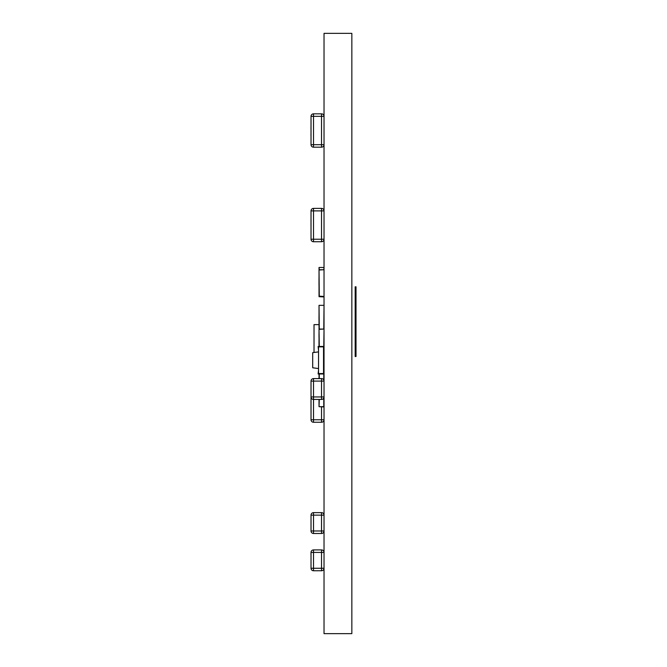<?xml version="1.0" encoding="UTF-8"?>
<svg xmlns="http://www.w3.org/2000/svg" width="667" height="667" viewBox="0 0 667 667"><rect width="100%" height="100%" fill="white"/><g stroke="black" fill="none" stroke-linecap="round" stroke-linejoin="round"><path stroke-width="1" d="M351.842 33.35L351.842 633.65L324.029 633.65L324.029 33.35L351.842 33.35M323.537 358.821L324.029 359.071L323.778 369.393M324.029 359.213L323.537 358.963M319.026 373.979L319.026 378.598M319.026 374.946L319.026 374.295M318.993 373.628L318.993 374.295M324.029 267.484L319.026 267.484L324.029 267.484L323.778 269.751L319.276 269.751L319.026 267.484L319.026 296.69L324.029 296.665M318.993 281.591L318.993 283.016M319.026 282.7L318.993 283.217M324.029 116.341A2.501 2.501 0 0 0 321.527 113.84A2.501 2.501 0 0 1 324.029 116.341L321.527 116.341L321.527 144.689L324.029 144.689A2.501 2.501 0 0 1 321.527 147.19L313.523 147.19A2.501 2.501 0 0 1 311.022 144.689L313.523 144.689L313.523 116.341L321.527 116.341L321.527 113.84L313.523 113.84L313.523 116.341L311.022 116.341L311.022 144.689A2.501 2.501 0 0 0 313.523 147.19L313.523 144.689L321.527 144.689L321.527 147.19A2.501 2.501 0 0 0 324.029 144.689M310.989 127.981L311.022 129.198L311.022 127.981M310.989 127.43L311.022 126.622M311.022 129.365L310.989 128.564M311.022 132.658L311.022 131.282M311.022 129.915L310.989 131.282M310.989 133.934L310.989 134.692M311.022 133.7L310.989 135.734M311.022 133.258L310.989 133.7M310.989 133.759L310.989 134.542M311.022 116.341A2.501 2.501 0 0 1 313.523 113.84A2.501 2.501 0 0 0 311.022 116.341M324.029 515.141A2.501 2.501 0 0 0 321.527 512.64L321.527 515.141L313.523 515.141L313.523 512.64A2.501 2.501 0 0 0 311.022 515.141L311.022 530.982L313.523 530.982L313.523 515.141L311.022 515.141A2.501 2.501 0 0 1 313.523 512.64L321.527 512.64A2.501 2.501 0 0 1 324.029 515.141L321.527 515.141L321.527 530.982L313.523 530.982L313.523 533.483L321.527 533.483A2.501 2.501 0 0 0 324.029 530.982A2.501 2.501 0 0 1 321.527 533.483L321.527 530.982L324.029 530.982M311.022 515.658L311.022 519.993M313.523 533.483A2.501 2.501 0 0 1 311.022 530.982A2.501 2.501 0 0 0 313.523 533.483M355.178 356.512L355.178 286.81L356.011 286.81L356.011 356.512L355.178 356.512M324.029 552.418A2.501 2.501 0 0 0 321.527 549.916L321.527 552.418L313.523 552.418L313.523 549.916A2.501 2.501 0 0 0 311.022 552.418L311.022 568.259L313.523 568.259L313.523 552.418L311.022 552.418A2.501 2.501 0 0 1 313.523 549.916L321.527 549.916A2.501 2.501 0 0 1 324.029 552.418L321.527 552.418L321.527 568.259L313.523 568.259L313.523 570.76L321.527 570.76A2.501 2.501 0 0 0 324.029 568.259A2.501 2.501 0 0 1 321.527 570.76L321.527 568.259L324.029 568.259M310.989 552.985L311.022 557.262M313.523 570.76A2.501 2.501 0 0 1 311.022 568.259A2.501 2.501 0 0 0 313.523 570.76M324.029 381.099A2.501 2.501 0 0 0 321.527 378.598L321.527 381.099L313.523 381.099L313.523 378.598A2.501 2.501 0 0 0 311.022 381.099L311.022 396.94L313.523 396.94L313.523 381.099L311.022 381.099A2.501 2.501 0 0 1 313.523 378.598L321.527 378.598A2.501 2.501 0 0 1 324.029 381.099L321.527 381.099L321.527 396.94L313.523 396.94L313.523 399.441L321.527 399.441A2.501 2.501 0 0 0 324.029 396.94A2.501 2.501 0 0 1 321.527 399.441L321.527 396.94L324.029 396.94M311.022 381.607L311.022 385.951M313.523 399.441A2.501 2.501 0 0 1 311.022 396.94L311.022 419.76L313.523 419.76L313.523 399.441A2.501 2.501 0 0 1 311.022 396.94M318.534 368.559L318.534 351.884L312.698 352.651L312.698 367.784L318.534 368.559M323.537 373.562L323.537 346.882L318.534 346.882L318.534 373.562L323.537 373.562M323.537 351.05L323.954 346.465L318.117 346.465L318.534 350.217M318.534 370.227L318.117 373.979L323.954 373.979L323.537 369.393M314.024 352.476L314.024 324.621L319.026 324.621M324.029 305.344L319.026 305.344L324.029 305.344L323.778 329.064L319.276 329.064L319.026 305.344L319.026 346.465M319.026 316.425L318.993 317.117L319.026 316.425M319.026 320.41L319.026 319.66M319.026 319.685L319.026 318.976L318.993 319.66M319.026 315.683L318.993 316.425M318.993 320.135L319.026 318.976M318.993 318.359L318.993 317.609M318.993 316.842L318.993 317.375M318.993 318.259L318.993 318.976M319.026 321.227L319.026 320.577M318.993 319.91L318.993 320.577M324.029 329.315L323.778 346.465M323.778 351.05L324.029 355.653L323.537 355.903M323.537 355.744L324.029 355.494M319.026 340.654L319.026 341.196M318.993 340.704L318.993 341.221M318.993 343.505L319.026 342.788M318.993 342.079L318.993 342.788L318.993 342.079M319.026 345.039L319.026 344.389M319.026 343.722L318.993 344.389M319.276 346.465L319.026 329.315L323.778 329.064M319.026 342.021L318.993 341.387M319.026 341.963L318.993 341.354M318.993 343.663L318.993 342.955M319.026 345.206L318.993 344.556M318.993 333.383L319.026 333.917M319.026 333.95L318.993 333.433M319.026 336.226L319.026 335.518L318.993 336.226M319.026 334.526L318.993 333.917M318.993 334.801L318.993 335.518L318.993 334.801M319.026 337.769L319.026 337.118M319.026 336.451L318.993 337.118M318.993 334.25L318.993 334.859M318.993 335.851L318.993 336.56M323.778 398.032L323.778 406.92L319.026 406.67L319.276 399.441M319.026 399.441L319.026 406.67L324.029 406.67M324.029 270.002L324.029 296.181M319.026 285.059L319.026 284.309M319.026 283.633L318.993 284.059M319.026 280.34L319.026 281.074M319.026 281.766L318.993 281.074M323.778 296.431L319.276 296.181L319.026 270.002L323.778 269.751M318.993 284.784L318.993 284.342M318.993 283.183L318.993 283.683M318.993 281.557L318.993 282.249M318.993 285.276L318.993 284.826M324.029 210.889L321.527 210.889L321.527 208.387A2.501 2.501 0 0 1 324.029 210.889A2.501 2.501 0 0 0 321.527 208.387L313.523 208.387L313.523 210.889L311.022 210.889L311.022 239.236L313.523 239.236L313.523 210.889L321.527 210.889L321.527 239.236L324.029 239.236A2.501 2.501 0 0 1 321.527 241.737L313.523 241.737A2.501 2.501 0 0 1 311.022 239.236A2.501 2.501 0 0 0 313.523 241.737L313.523 239.236L321.527 239.236L321.527 241.737A2.501 2.501 0 0 0 324.029 239.236M310.989 223.462L311.022 225.246M311.022 219.618L310.989 221.761M311.022 227.58L311.022 228.956M311.022 226.205L310.989 226.755M311.022 225.663L310.989 225.246M310.989 219.943L311.022 222.361M311.022 210.889A2.501 2.501 0 0 1 313.523 208.387A2.501 2.501 0 0 0 311.022 210.889M324.029 419.76A2.501 2.501 0 0 1 321.527 422.261L313.523 422.261A2.501 2.501 0 0 1 311.022 419.76A2.501 2.501 0 0 0 313.523 422.261L313.523 419.76L324.029 419.76A2.501 2.501 0 0 1 321.527 422.261L321.527 406.92M311.022 408.112L310.989 407.287M311.022 400.15L310.989 402.293M311.022 404.819L311.022 405.769M311.022 403.443L310.989 404.819M311.022 406.186L310.989 405.769M310.989 400.475L311.022 402.893M318.993 278.564L318.993 277.831L319.026 278.564M319.026 280.19L318.993 280.69M318.993 280.499L318.993 279.748M318.993 278.898L318.993 279.59M323.778 373.979L323.778 380.007M319.276 378.598L319.276 373.979M323.778 296.915L319.026 296.69"/></g></svg>
